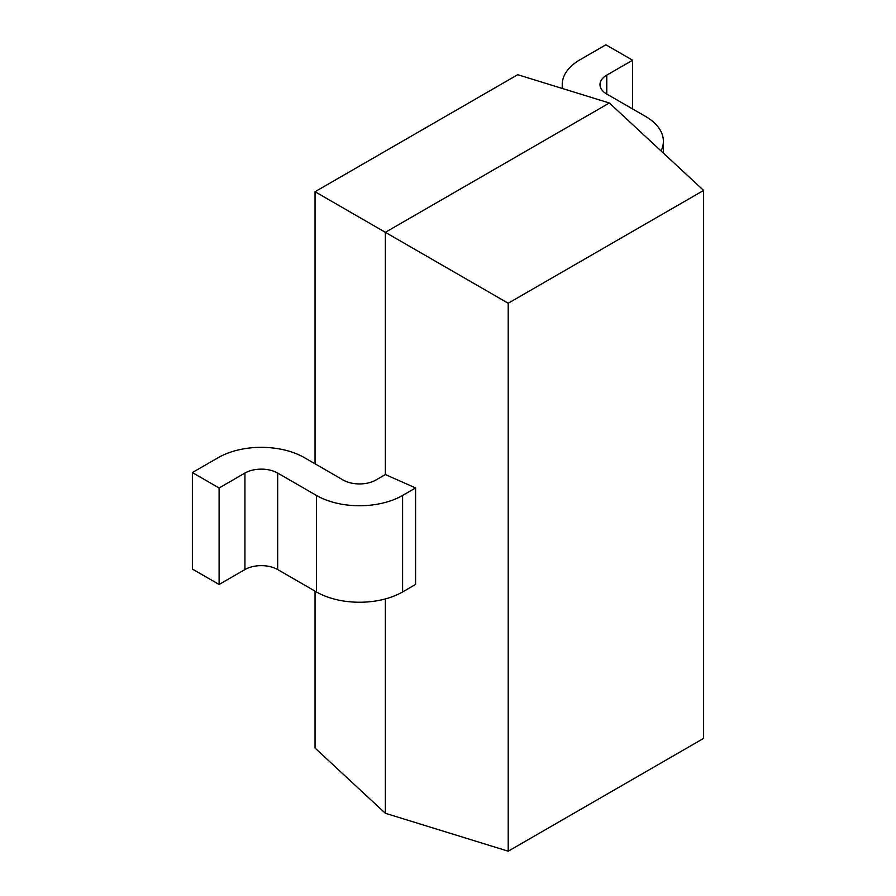 <?xml version="1.0" encoding="UTF-8"?>
<svg xmlns="http://www.w3.org/2000/svg" width="896" height="896" viewBox="0 0 896 896"><rect width="100%" height="100%" fill="white"/><g stroke="black" fill="none" stroke-linecap="round" stroke-linejoin="round"><path stroke-width="1.34" d="M508.2 851.2L703.618 738.382L703.618 190.422L508.2 303.24L508.2 851.2L385.358 813.277L315.045 748.059L315.045 591.125M315.045 463.792L315.045 191.722L517.709 74.704L609.358 102.995L703.618 190.422M385.358 474.555L375.883 480.021A23.15 13.362 180 0 1 343.146 480.021L304.382 457.643A60.917 35.168 0 0 0 218.232 457.643L192.382 472.562L219.094 487.984L244.933 473.054A23.15 13.362 180 0 1 277.67 473.054L316.445 495.443A60.917 35.168 0 0 0 402.595 495.443L415.587 487.939L385.358 474.555L385.358 232.322L508.2 303.24M385.358 813.277L385.358 598.92M315.045 191.722L385.358 232.322L609.358 102.995M192.382 472.562L192.382 569.061L219.094 584.472L244.933 569.554A23.15 13.362 180 0 1 277.67 569.554L316.445 591.942A60.917 35.168 0 0 0 402.595 591.942L415.587 584.438L415.587 487.939M219.094 487.984L219.094 584.472M661.046 150.942A60.917 35.168 0 0 0 663.387 141.299A60.917 35.168 0 0 0 645.546 116.424L606.771 94.046A23.15 13.362 180 0 1 599.995 84.594A23.15 13.362 180 0 1 606.771 75.141L632.621 60.222L632.621 108.965M632.621 60.222L605.909 44.8L580.07 59.718A60.917 35.168 0 0 0 562.229 84.594A60.917 35.168 0 0 0 562.61 88.57M402.595 495.443L402.595 591.942M316.445 495.443L316.445 591.942M244.933 473.054L244.933 569.554M277.67 473.054L277.67 569.554M606.771 75.141L606.771 94.046M663.387 141.299L663.387 153.104M562.229 84.594L562.229 88.446"/></g></svg>
